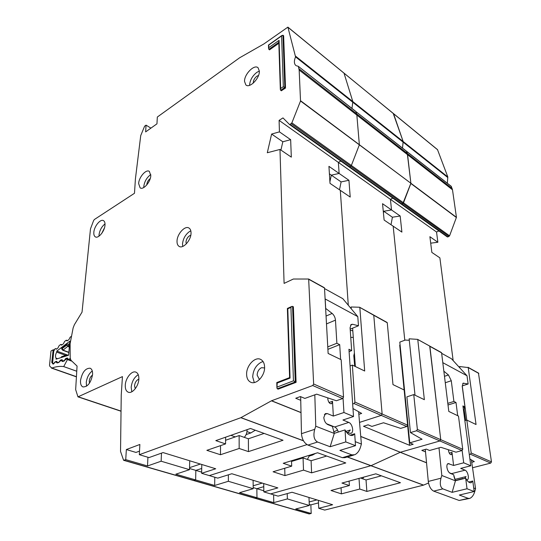 <?xml version="1.0" encoding="UTF-8"?>
<svg xmlns="http://www.w3.org/2000/svg" width="541" height="541" viewBox="0 0 541 541"><rect width="100%" height="100%" fill="white"/><g stroke="black" fill="none" stroke-linecap="round" stroke-linejoin="round"><path stroke-width="0.81" d="M362.585 478.758L363.85 477.094M471.4 459.897L475.559 488.692L474.788 491.498C473.7 495.096 472.036 497.389 469.798 498.383L468.215 498.362L459.336 495.042L474.166 491.519L467.025 488.76L452.127 492.344L442.842 488.875C440.266 487.245 439.65 483.688 440.983 478.197L441.814 475.492L439.001 447.853M468.668 482.031L472.787 481.017L471.265 482.667C469.399 483.093 467.532 481.591 465.673 478.17L455.461 480.719L453.628 474.707L450.281 473.375C448.563 472.408 447.441 470.4 446.92 467.356C446.731 465.307 447.109 464.043 448.063 463.569L453.601 465.463L463.705 462.812L470.785 465.781L460.716 468.384L465.064 470.17C467.83 471.076 469.669 479.198 467.228 479.799L466.66 479.853M464.428 478.481L466.051 476.58L454.859 479.394L453.852 476.073M452.621 474.308L449.267 472.665M469.412 498.471L459.167 500.466L433.672 491.127C430.832 489.598 429.04 486.366 428.289 481.429L425.287 449.395M463.096 478.812L463.062 478.467L455.373 480.55M464.448 407.684L464.198 410.051L465.7 420.418M462.197 385.916L468.134 383.988L463.096 383.19L462.257 386.484L464.969 406.947L462.92 405.926L470.785 465.781M464.969 406.947L463.123 407.515M444.479 376.313L448.448 374.974L443.85 371.194M447.806 403.363L453.906 401.442L451.282 380.742L445.27 382.737M463.705 462.812L462.136 450.484M457.693 415.698L456.002 402.49L448.009 404.993M449.273 453.115L452.005 452.371L453.601 465.463M452.005 452.371L451.329 454.663C450.139 454.731 449.24 453.588 448.631 451.228L448.367 449.72M468.134 383.988L467.011 375.772L442.802 362.659M448.448 374.974L451.282 380.742M453.906 401.442L456.002 402.49M463.61 478.684L463.062 478.467M455.461 480.719L452.127 492.344M467.025 488.76L465.673 478.17M474.166 491.519L472.787 481.017M475.559 488.692L473.7 487.962M441.659 353.334L451.505 358.784L467.011 375.772M455.475 480.834L441.814 475.492M447.333 183.243L447.82 176.954L437.493 149.607M401.226 204.085L447.265 236.904L447.934 236.944L449.571 235.822L456.435 217.326L452.492 189.796L451.248 186.307M430.704 243.173L437.865 242.26L436.546 232.021L438.9 230.939M453.155 360.59L439.88 257.861L431.853 252.417L429.899 236.701L437.865 242.26M472.536 467.749L490.707 463.089L491.471 461.879L478.474 373.107M139.517 451.12L135.967 452.432L126.351 449.544L139.869 444.465L139.328 454.69L149.025 457.585L163.051 452.574L215.703 468.77L201.631 473.301L209.313 475.6L307.004 444.614L209.313 475.6L217.773 478.129L231.839 473.74L277.864 487.901L263.852 491.891L270.608 493.906L371.018 465.679L270.608 493.906L278.047 496.131L292.039 492.256L332.614 504.739L318.737 508.29L324.722 510.075L423.488 485.142L428.526 483.012M450.761 473.564L451.126 473.409M318.493 502.893L310.845 504.881L309.269 504.408M254.838 498.234L309.08 513.923L311.203 513.49L310.845 504.881M375.846 473.821L341.959 483.059L349.378 485.554L330.984 490.498L341.412 493.872L359.751 489.044L366.859 491.438L400.455 482.721L375.846 473.821M263.832 490.782L256.853 488.685L263.765 486.684L256.853 488.685L253.188 487.59M273.604 494.805L273.773 502.623L256.968 497.74L256.853 488.685L256.968 497.74L254.825 498.234L256.968 497.74L239.541 492.682L253.202 488.706L228.363 481.287L214.689 485.466L195.639 479.935L195.842 470.386L201.719 468.465L195.842 470.386L189.533 468.492M426.545 462.819L400.239 452.303L371.018 465.679L400.36 452.256L439.921 440.962L440.732 439.664L429.71 346.064L417.618 339.369L409.131 338.815L415.021 395.2M400.171 215.987L392.408 217.225L383.745 211.26L383.427 212.931L383.745 211.26L391.515 209.962L400.171 215.987L401.895 232.103L393.172 226.192L404.783 340.228L393.172 226.192L384.117 220.052L382.541 203.707L391.515 209.962L390.433 199.331L392.84 198.114L390.433 199.331L338.362 162.408L340.81 161.029L338.362 162.408L279.088 120.379L279.44 131.869L290.652 139.679L282.821 141.776L271.616 134.06L279.44 131.869M349.04 166.892L401.145 204.031L402.876 203.524L401.814 204.052L349.635 166.831L350.717 166.229L349.635 166.831L290.111 124.376L289.449 124.423L282.977 117.911L279.088 120.379M291.883 122.861L351.366 165.472L350.717 166.229L351.366 165.472L403.498 202.821L402.876 203.524L410.883 183.257L300.525 100.991L291.883 122.861L290.111 124.376M300.573 100.741L410.883 183.257L407.278 153.441L407.562 154.699L356.85 115.084L356.6 113.793L356.85 115.084L299.159 70.026L300.525 100.991M296.076 65.664L298.274 66.306L355.937 111.642L356.6 113.793L355.937 111.642L406.555 151.345L407.278 153.441L406.386 151.122M406.399 151.128L355.572 111.351M352.746 102.195L351.981 108.437L352.746 102.202L403.099 142.114L402.511 148.078L403.16 141.519L393.233 113.454M393.415 113.529L343.711 72.92M392.408 217.225L391.015 224.725M458.484 416.083L448.8 411.43L441.591 352.833L429.872 346.348L440.732 439.664L462.738 449.294L458.484 416.083M425.524 451.904L421.818 450.376L426.294 449.111L429.581 450.484L440.901 447.319L455.995 452.181L461.946 450.558L462.738 449.294M360.752 436.513L426.538 462.724M469.304 454.535L470.4 454.244L471.184 452.993L466.822 420.087L464.854 420.668M471.745 462.291L474.322 461.615L469.899 459.018M423.603 485.101L347.349 456.935M423.488 485.142L347.214 456.976M436.546 232.021L390.433 199.331L391.515 209.962L383.745 211.26L383.231 210.909M429.797 346.152L441.591 352.833M311.203 513.49L295.751 509L309.31 505.47L287.379 498.917L273.773 502.623M287.379 498.917L287.224 493.588M381.371 475.823L366.027 479.962L360.468 478.014M349.094 481.118L349.378 485.554M341.053 487.793L341.412 493.872M308.985 497.47L309.31 505.47M309.168 501.953L316.918 499.911M466.822 420.087L476.046 424.516L468.215 367.569L459.681 366.541L459.864 367.941M466.782 420.1L462.251 385.895M366.027 479.962L366.859 491.438M359.014 478.413L359.751 489.044M318.737 508.29L318.379 500.364M307.362 459.431L309.641 455.204M315.464 453.419L312.603 455.028L309.411 456.002M312.603 455.028L311.501 454.629M295.656 56.223L403.16 141.519L393.55 113.711L287.886 27.131L295.555 56.873L352.746 102.202L352.82 101.58L344.022 73.17L287.974 27.293M456.435 217.326L410.883 183.257L407.562 154.699L452.492 189.796M449.571 235.822L403.498 202.821L410.849 183.48L456.408 217.543M441.429 352.556L417.706 339.457M360.746 436.411L400.36 452.256L439.921 440.962L416.536 430.771L417.368 429.426L413.757 394.592L406.886 396.857L410.45 432.597L416.536 430.771M317.608 452.763L283.227 463.299L291.694 466.153L273.077 471.766L284.938 475.6L303.515 470.129L311.609 472.854L345.78 462.947L317.608 452.763M201.651 472.131L195.842 470.386L195.639 479.935L193.888 480.496M214.777 477.23L214.689 485.466M407.616 425.382L409.578 445.317L363.525 426.274L368.103 424.82L371.91 426.409L383.508 422.758L400.665 428.384L406.778 426.518L381.256 415.4L359.535 422.393L381.256 415.4L382.122 413.993L373.777 315.288L359.515 307.234L351.116 306.99L351.244 308.776M348.938 180.288L350.21 197.059L340.303 190.344L348.289 305.232L340.303 190.344L330.01 183.365L328.935 166.351L339.133 173.458L338.362 162.408L339.133 173.458L348.938 180.288L341.114 181.911L331.302 175.156L339.133 173.458L331.302 175.156L329.408 173.85M329.909 181.83L331.302 175.156L329.909 181.83M351.366 165.472L359.312 144.941L351.366 165.472M359.352 144.711L356.85 115.084L359.352 144.711M355.789 111.426L298.274 66.306M333.689 431.968L337.557 430.034L333.689 431.968M341.114 181.911L339.498 189.803M404.147 389.973L392.976 384.604L387.261 322.761L373.777 315.288L382.122 413.993L407.616 425.158L404.147 389.973M409.578 445.317L413.175 444.276L409.747 442.849L422.075 439.258L410.45 432.597M373.709 315.092L387.261 322.761M406.778 426.518L407.616 425.158M400.09 345.009L399.711 345.151L404.127 389.966M228.363 481.287L228.383 474.815M326.683 456.043L311.095 460.736L303.048 457.923L291.545 461.446M291.518 460.756L291.694 466.153M284.735 468.249L284.938 475.6M253.114 480.28L253.202 488.706M253.168 485.771L262.27 483.099M413.757 394.592L424.36 399.684L417.78 339.653M409.28 340.275L405.236 340.059L399.806 342.122L409.747 442.849M311.095 460.736L311.609 472.854M303.048 457.923L303.515 470.129M263.852 491.891L263.717 483.546M57.556 358.697L56.115 358.183C55.141 356.79 55.331 354.761 56.697 352.11L65.407 355.309M71.128 336.468L70.154 337.212L68.923 339.647L67.043 340.904L66.124 340.296L64.595 341.466L63.371 343.88L61.512 345.138L60.612 344.516L59.111 345.665L57.887 348.073L56.386 349.216L55.493 348.6L55.006 348.81L53.755 351.15L52.633 362.659L53.545 363.856L55.101 361.814L56.622 361.334L57.332 362.632L58.955 362.179L60.45 360.137L62.08 359.697L62.634 360.989L64.291 360.529L65.718 358.507L67.287 358.014L68.017 359.319L71.067 360.428M70.289 358.487L69.843 358.811L70.418 359.021M56.697 352.11L56.832 351.082L69.836 341.182L68.599 355.221L56.061 359.17L56.115 358.183M69.843 358.811L68.017 359.319M61.681 348.952L61.877 348.073L66.976 344.198L69.329 344.022M56.832 351.082L68.315 355.309L66.36 355.011L61.376 356.884M67.605 355.538L65.691 355.856L66.36 355.011L68.024 355.403M66.976 344.198L66.651 345.185L68.355 345.909L69.011 343.9M61.579 348.81L62.837 350.277L62.188 349.702L61.877 348.073M62.127 356.35L61.011 357.608M68.572 352.191L63.169 350.189L62.208 348.566L66.651 345.185L68.93 346.977M244.295 437.365C246.081 435.329 247 432.928 247.061 430.156L247.054 429.676M255.284 430.223L250.794 432.962L246.108 434.585M250.794 432.962L246.96 431.59M247.054 429.872L247.812 429.412M358.615 411.708L361.402 444.053L360.448 447.285C359.312 450.883 357.432 453.372 354.801 454.738L351.873 454.873L339.897 450.396L355.498 445.676L345.794 441.923L330.145 446.751L317.54 442.038C314.017 439.948 313.077 435.708 314.72 429.331L315.768 426.207L314.815 394.822M350.088 435.207L354.693 433.76L353.165 435.194C350.338 436.188 347.626 434.423 345.036 429.899L334.318 433.327L332.397 426.416L327.866 424.617C325.56 423.366 324.208 421.013 323.809 417.551L325.303 413.608L327.278 413.574L333.337 416.063L343.948 412.506L353.516 416.523L342.94 420.005L348.783 422.406C352.259 423.583 354.172 432.036 351.204 433.219L349.486 433.226L346.294 431.955M338.301 432.056C337.577 429.486 336.374 427.796 334.69 426.984L326.514 423.725M353.8 455.035L344.908 457.659L342.372 457.679L307.957 445.074C304.15 443.113 301.986 439.319 301.465 433.693L300.668 396.668M345.909 431.387L350.304 429.994L348.032 432.644M354.375 353.104L353.794 355.68L354.7 366.216M350.751 337.361L353.28 337.428M350.176 329.144L358.473 325.763L352.617 324.269L351.136 324.492L350.081 327.778L351.67 350.609L348.938 349.249L353.516 416.523M351.67 350.609L349.101 351.609M352.813 330.842L350.25 330.213M326.054 316.052L332.147 313.442L325.628 308.377M327.765 346.896L336.881 343.258L335.467 320.13L326.494 323.91M343.948 412.506L343.055 398.298M340.62 359.447L339.694 344.651L327.9 349.344M329.029 402.497L332.505 401.287L333.337 416.063M332.505 401.287L331.619 403.66C329.882 403.985 328.644 402.653 327.927 399.677L327.697 397.845M358.473 325.763L357.79 316.634L325.168 298.97L325.689 308.35M332.147 313.442C334.054 315.132 335.163 317.364 335.467 320.13M336.881 343.258L339.694 344.651M334.318 433.327L330.145 446.751M345.794 441.923L345.036 429.899M355.498 445.676L354.693 433.76M361.402 444.053L355.227 441.639M324.526 288.569L342.838 298.693L357.79 316.634M334.324 433.463L315.768 426.207M80.528 380.384C80.291 383.894 81.109 386.078 82.976 386.937C87.71 386.923 90.902 382.832 92.558 374.649C92.761 371.214 91.956 369.063 90.144 368.218C85.41 368.164 82.205 372.222 80.528 380.384M92.274 370.964C88.947 373.56 86.945 377.375 86.269 382.392L86.56 386.2M89.495 383.163L89.245 380.986C89.644 378.267 90.726 376.313 92.511 375.109M125.275 385.145C125.127 388.857 126.107 391.204 128.217 392.178C132.227 394.064 138.645 386.2 138.848 379.072C138.963 375.447 138.002 373.148 135.974 372.181C131.936 370.22 125.546 378.017 125.275 385.145M138.253 374.703C134.263 377.239 131.903 381.425 131.179 387.268L131.808 391.785M135.264 388.715L134.533 385.78C134.919 382.764 136.136 380.648 138.192 379.43L138.841 379.227M93.843 232.278C93.667 234.625 94.175 236.16 95.358 236.87C98.34 238.872 104.677 231.203 104.995 225.151C105.15 222.858 104.656 221.357 103.507 220.654C100.504 218.618 94.202 226.239 93.843 232.278M105.022 223.893C101.722 226.564 99.727 230.202 99.03 234.814L99.003 236.174M101.776 233.347L104.481 227.829M138.645 183.595L140.126 187.855C143.331 190.324 150.675 181.918 150.797 175.555L149.35 171.396C146.111 168.887 138.821 177.252 138.645 183.595M150.804 174.621L150.263 174.946C146.597 177.827 144.447 181.668 143.798 186.456L143.798 187.517M146.8 184.907L146.807 184.488C147.132 182.08 148.207 180.16 150.046 178.713L150.222 178.604M177.022 241.185C176.968 243.734 177.658 245.465 179.105 246.378C183.047 249.164 191.095 240.299 191.034 233.13C191.068 230.655 190.391 228.971 189.012 228.065C185.029 225.212 177.029 234.03 177.022 241.185M190.831 230.879L189.708 231.413C185.509 234.368 183.108 238.574 182.506 244.032L182.736 246.439M186.32 243.876L185.969 242.064C186.273 239.318 187.477 237.215 189.587 235.734L190.777 235.308M287.886 27.131L263.886 43.943L239.595 57.799L157.323 117.032L156.958 123.828L145.637 131.896L146.05 125.147L144.609 126.188L140.728 135.595L135.419 178.875L134.479 193.279L94.364 219.518L93.627 220.525L90.489 228.85L82.036 312.143L74.388 324.708L73.136 327.914L70.107 343.643L70.208 357.986L70.952 360.245L77.065 366.074L75.659 389.635L77.965 396.857L121.035 411.248M244.539 81.421L245.851 84.917C249.516 88.717 259.822 78.303 259.355 71.148L258.091 67.787C254.365 63.919 244.14 74.306 244.539 81.421M259.355 71.067L256.826 72.359C252.41 75.902 250.003 80.149 249.59 85.086L249.597 85.336M246.615 374.338C246.723 378.24 248.062 380.85 250.618 382.169C256.218 385.206 265.043 375.745 264.596 367.055C264.441 363.295 263.156 360.759 260.735 359.447C255.088 356.248 246.263 365.642 246.615 374.338M263.115 361.625L261.425 362.118C256.082 365.013 253.174 369.929 252.701 376.874L254.27 382.541M253.303 83.091L253.256 82.57C253.459 80.095 254.669 77.965 256.887 76.186L258.524 75.456M259.829 379.194L259.132 378.977L257.131 375.102C257.367 371.613 258.828 369.145 261.519 367.697L264.583 367.948M352.82 101.58L344.022 73.17M289.516 124.471L348.965 166.844L349.635 166.831M387.106 322.47L359.765 307.369M125.735 459.64L123.612 460.296L193.495 480.503L195.639 479.935L175.832 474.187L189.499 469.683L161.144 461.209L147.51 465.963L125.735 459.64L126.351 449.544M250.463 428.479L215.812 440.624L225.57 443.904L206.858 450.335L220.464 454.738L239.169 448.482L248.468 451.607L283.031 440.259L250.463 428.479M147.93 457.26L147.51 465.963M146.05 125.147L150.912 128.136M290.923 307.383L291.795 306.449L293.371 306.74L296.083 382.345L278.074 389.162L276.924 388.08L277.202 383.042L290.05 378.098L287.805 308.789L290.923 307.383L293.452 380.844L277.296 386.998M278.838 43.273L269.486 49.88L268.552 48.568L268.789 45.052L281.584 35.936L283.328 86.709L280.644 88.487L279.082 40.338L268.85 47.594M281.584 35.936L282.97 35.219L283.633 35.753L285.513 88.021L281.293 90.807L280.326 89.515L280.644 88.487M139.328 454.69L240.846 417.699L271.568 400.753L312.718 385.53L313.638 384.002L308.661 279.028L324.499 288.008L308.81 279.325M290.652 139.679L291.322 157.133L279.981 149.444L284.093 283.396L293.35 279.028L308.661 279.028M279.981 149.444L267.301 152.745L271.616 134.06M298.382 66.496L299.159 70.026M295.65 65.326C294.006 63.534 293.979 60.714 295.555 56.873M123.612 460.296L120.535 451.424L121.238 395.058L122.449 376.61L77.965 396.857M285.513 88.021L283.328 86.709M296.083 382.345L293.452 380.844M282.821 141.776L280.935 150.094M300.742 400.326L295.738 398.25L300.39 396.56L304.847 398.419L316.661 394.159L336.38 400.746L342.629 398.568L343.528 397.087L341.168 359.718L328.13 353.449L324.499 288.008M271.568 400.753L301.012 412.526M352.664 404.005L354.037 403.539L354.923 402.078L352.353 365.087L350.074 365.946M358.845 414.338L361.665 413.412L352.975 408.55M303.433 440.719L240.968 417.645M301.012 412.634L271.44 400.813M303.501 440.834L240.846 417.699M278.784 41.576L279.082 40.338M287.413 308.431L287.805 308.789M276.843 382.534L289.611 377.618L290.05 378.098M276.782 382.561L277.202 383.042M308.749 279.115L324.343 287.711M161.144 461.209L161.475 453.135M264.116 433.422L248.373 438.792L239.136 435.559L225.583 440.266M225.604 437.189L225.57 443.904M220.539 445.635L220.464 454.738M189.722 460.783L189.499 469.683M189.553 467.647L200.373 464.056M352.353 365.087L364.681 371.011L359.833 307.572M355.356 366.528L352.624 328.144M248.373 438.792L248.468 451.607M239.136 435.559L239.169 448.482M201.631 473.301L201.793 464.496M76.761 371.227L63.723 366.575L67.456 359.582L71.486 361.05M62.276 359.995L61.471 360.583L62.404 361.516L64.163 361.036L66.09 358.642L65.589 359.447L67.713 358.866L67.456 359.582M55.209 361.855L53.654 363.91L52.998 364.086L51.767 362.362L53.153 349.838L50.996 350.974L49.522 365.222L49.772 366.23L51.855 368.049C55.953 366.582 59.875 366.088 63.628 366.568L63.723 366.575M54.283 349.682L53.153 349.838M56.933 361.469L54.986 362.098L54.891 362.646M60.578 360.245L58.874 362.484L57.13 362.957L56.271 362.267L56.656 361.347M62.1 359.765L61.471 360.583L60.037 360.996M65.434 359.751L65.569 359.109M465.064 470.17L451.627 473.612M447.448 464.063L449.118 463.617M463.826 383.109L462.744 383.461M428.289 481.429L440.983 478.197M433.672 491.127L442.842 488.875M459.167 500.466L468.215 498.362M403.16 141.519L447.82 176.954M437.635 149.803L393.55 113.711M403.099 142.114L447.779 177.529M461.946 450.558L439.921 440.962M490.707 463.089L470.4 454.244M406.555 151.345L451.417 186.53M452.181 188.572L298.963 68.693M291.214 123.686L448.969 236.471M447.934 236.944L401.814 204.052M123.997 460.276L309.479 513.923M478.799 373.432L468.215 367.569M491.471 461.879L471.184 452.993M299.234 459.093L298.165 458.721M440.732 439.664L417.368 429.426M68.2 359.319L71.013 360.34M61.241 357.54L65.752 356.12M69.025 346.159L68.355 345.909L62.837 350.277L68.572 352.401M55.608 348.695L56.595 349.06M66.577 340.303L67.571 340.681M61.059 344.529L62.046 344.901M235.294 436.898L230.851 435.356M247.061 430.156L246.378 429.912M348.783 422.406L334.69 426.984M324.384 414.555L327.278 413.574M352.617 324.269L350.561 325.121M301.465 433.693L314.72 429.331M307.957 445.074L317.54 442.038M342.372 457.679L351.873 454.873M278.804 42.293L268.816 49.359M282.97 35.219L284.823 87.5L280.603 90.293M292.58 306.334L295.258 381.987L277.249 388.817M313.638 384.002L343.528 397.087M342.629 398.568L312.718 385.53M381.256 415.4L354.037 403.539M78.344 396.823L121.035 411.092M382.122 413.993L354.923 402.078M63.628 366.568L76.754 371.254M76.43 376.692L51.855 368.049M53.126 349.993L54.147 349.932M51.767 362.362L52.653 362.118M56.271 362.267L57.028 361.821M57.13 362.957L57.265 362.592M60.125 361.205L59.524 361.672M61.525 360.827L62.364 360.353M62.404 361.516L62.634 360.989M64.163 361.036L64.365 360.556M64.737 360.252L65.346 359.535M470.893 482.755L471.265 482.667M437.534 149.641L393.449 113.556M451.289 186.347L406.433 151.155M401.192 204.065L447.265 236.904M478.629 373.162L468.046 367.298M349.013 166.878L401.145 204.031M193.509 480.503L254.825 498.234M429.71 346.064L417.618 339.369M55.493 348.6L56.643 349.026M66.469 340.215L67.611 340.647M60.95 344.434L62.093 344.86M352.184 435.505L353.165 435.194M331.619 403.66L331.22 403.796M350.663 433.388L351.204 433.219M246.209 85.174L245.851 84.917M251.017 382.331L250.618 382.169M278.777 41.346L280.326 89.515M282.01 35.402L268.519 45.011M268.464 45.045L268.552 48.568M291.795 306.449L287.379 308.444L289.618 377.659M276.789 382.609L276.924 388.08M289.482 124.45L348.965 166.844M373.615 315.004L359.67 307.281M67.639 358.216L66.185 358.615M76.423 376.854L51.395 368.056M60.551 360.238L60.213 360.658"/></g></svg>
